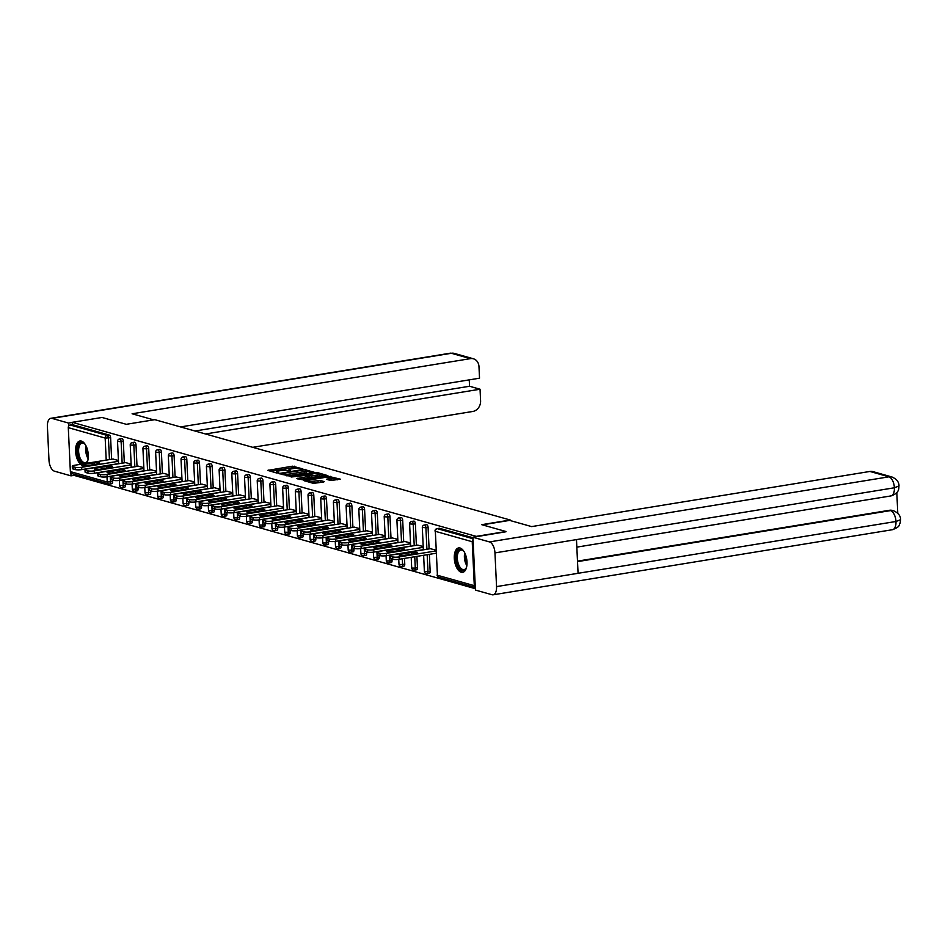 <?xml version="1.0" encoding="UTF-8"?>
<svg xmlns="http://www.w3.org/2000/svg" width="948" height="948" viewBox="0 0 948 948"><rect width="100%" height="100%" fill="white"/><g stroke="black" fill="none" stroke-linecap="round" stroke-linejoin="round"><path stroke-width="1.42" d="M302.768 468.893L292.529 466.179L267.763 470.386L276.472 472.934L278.499 472.732L277.243 472.317A4.977 0.972 -2.7 0 1 276.532 471.855A4.977 0.972 -2.7 0 1 278.949 470.895L280.952 470.575A4.977 0.972 -2.7 0 1 287.777 470.599L290.372 470.919L289.65 470.291A4.977 0.972 -2.7 0 1 288.939 469.829A4.977 0.972 -2.7 0 1 291.356 468.881L293.359 468.549A4.977 0.972 -2.7 0 1 300.184 468.573L302.768 468.893M460.076 548.015A12.371 6.138 -99.3 0 0 458.654 547.92A12.371 6.138 -99.3 0 0 454.4 559.723A12.371 6.138 -99.3 0 0 461.214 572.248A12.371 6.138 -99.3 0 0 462.636 572.343A12.371 6.138 -99.3 0 0 466.89 560.541A12.371 6.138 -99.3 0 0 460.076 548.015M86.683 463.311A12.371 6.138 -99.3 0 0 87.654 450.454A12.371 6.138 -99.3 0 0 81.374 441.081A12.371 6.138 -99.3 0 0 79.964 440.986A12.371 6.138 -99.3 0 0 75.579 451.023A12.371 6.138 -99.3 0 0 80.675 464.283M330.686 480.541L340.308 479.155L328.518 476.346L303.763 480.553L313.409 483.361L323.683 482.046L324.216 481.596L320.175 480.458L314.013 481.11A4.159 0.818 -2.7 0 1 309.842 481.311A4.159 0.818 -2.7 0 1 307.721 480.707A4.159 0.818 -2.7 0 1 309.735 479.901L325.543 477.33A4.159 0.818 -2.7 0 1 329.714 477.128A4.159 0.818 -2.7 0 1 331.836 477.733A4.159 0.818 -2.7 0 1 329.809 478.539L326.42 479.261L330.686 480.541M72.285 422.31L102.04 417.464L126.297 424.313L154.832 419.668L510.249 520.025L481.714 524.671L505.971 531.52L476.216 536.378L72.285 422.31L72.392 424.645L70.223 425L107.1 435.405L109.269 435.061L72.392 424.645M314.7 472.436L303.668 469.331L278.913 473.538L290.692 476.358L314.7 472.436M318.232 472.839L327.878 475.647L303.123 479.866L296.736 478.574L307.223 476.678L307.756 476.24L305.078 475.481L291.166 477.022L316.099 472.839L318.232 472.839L318.267 473.751M112.599 480.126L112.682 481.679A2.382 1.185 80.7 0 1 111.84 483.681L109.66 484.037A2.382 1.185 -99.3 0 1 109.387 484.025A2.382 2.014 -74.2 0 1 108.641 483.978L71.764 473.562A2.382 2.014 -74.2 0 1 70.365 471.606L68.292 427.655A2.382 2.014 -74.2 0 1 70.223 425M74.75 474.415L74.797 475.588L475.363 588.696M473.052 539.625A2.382 2.014 105.8 0 0 472.223 541.723L474.296 585.674A2.382 2.014 105.8 0 0 475.315 587.464M112.859 459.045L118.429 460.479M438.924 528.38A2.382 1.185 80.7 0 1 439.185 528.273A2.382 1.185 80.7 0 1 439.457 528.285L437.277 528.64L473.016 538.737M472.969 537.753L439.457 528.285M109.269 435.061A2.382 1.185 80.7 0 1 110.608 437.727L111.615 459.247M426.233 524.789A2.382 1.185 80.7 0 1 426.481 524.682A2.382 1.185 80.7 0 1 426.754 524.706A2.382 1.185 80.7 0 1 428.081 527.384L429.1 548.892M429.361 554.355L430.155 571.324A2.382 1.185 80.7 0 1 429.314 573.327A2.382 1.185 80.7 0 1 429.041 573.315M413.529 521.199A2.382 1.185 80.7 0 1 413.778 521.104A2.382 1.185 80.7 0 1 414.051 521.116A2.382 1.185 80.7 0 1 415.39 523.794L416.397 545.301M416.919 556.381L417.452 567.745A2.382 1.185 80.7 0 1 416.622 569.748A2.382 1.185 80.7 0 1 416.35 569.724M400.826 517.62A2.382 1.185 80.7 0 1 401.087 517.513A2.382 1.185 80.7 0 1 401.36 517.537A2.382 1.185 80.7 0 1 402.687 520.203L403.706 541.723M404.488 558.408L404.76 564.155A2.382 1.185 80.7 0 1 403.919 566.157A2.382 1.185 80.7 0 1 403.647 566.146M388.135 514.029A2.382 1.185 80.7 0 1 388.384 513.934A2.382 1.185 80.7 0 1 388.656 513.946A2.382 1.185 80.7 0 1 389.984 516.624L391.003 538.132M391.986 559.012L392.057 560.576A2.382 1.185 80.7 0 1 391.216 562.579A2.382 1.185 80.7 0 1 390.943 562.555M375.432 510.451A2.382 1.185 80.7 0 1 375.681 510.344A2.382 1.185 80.7 0 1 375.953 510.356A2.382 1.185 80.7 0 1 377.292 513.034L378.299 534.542M379.283 555.433L379.354 556.986A2.382 1.185 80.7 0 1 378.525 558.988A2.382 1.185 80.7 0 1 378.252 558.976M362.729 506.86A2.382 1.185 80.7 0 1 362.989 506.753A2.382 1.185 80.7 0 1 363.262 506.777A2.382 1.185 80.7 0 1 364.589 509.443L365.608 530.963M366.592 551.843L366.663 553.395A2.382 1.185 80.7 0 1 365.821 555.398A2.382 1.185 80.7 0 1 365.549 555.386M350.037 503.269A2.382 1.185 80.7 0 1 350.286 503.175A2.382 1.185 80.7 0 1 350.559 503.187A2.382 1.185 80.7 0 1 351.886 505.865L352.905 527.372M353.888 548.264L353.959 549.816A2.382 1.185 80.7 0 1 353.118 551.819A2.382 1.185 80.7 0 1 352.846 551.795M337.334 499.691A2.382 1.185 80.7 0 1 337.583 499.584A2.382 1.185 80.7 0 1 337.855 499.608A2.382 1.185 80.7 0 1 339.194 502.274L340.202 523.794M341.185 544.673L341.268 546.226A2.382 1.185 80.7 0 1 340.427 548.228A2.382 1.185 80.7 0 1 340.154 548.217M324.631 496.1A2.382 1.185 80.7 0 1 324.891 495.994A2.382 1.185 80.7 0 1 325.164 496.017A2.382 1.185 80.7 0 1 326.491 498.695L327.51 520.203M328.494 541.083L328.565 542.647A2.382 1.185 80.7 0 1 327.724 544.65A2.382 1.185 80.7 0 1 327.451 544.626M311.939 492.522A2.382 1.185 80.7 0 1 312.188 492.415A2.382 1.185 80.7 0 1 312.461 492.427A2.382 1.185 80.7 0 1 313.788 495.105L314.807 516.613M315.791 537.504L315.862 539.057A2.382 1.185 80.7 0 1 315.02 541.059A2.382 1.185 80.7 0 1 314.748 541.035M299.236 488.931A2.382 1.185 80.7 0 1 299.485 488.824A2.382 1.185 80.7 0 1 299.758 488.848A2.382 1.185 80.7 0 1 301.097 491.514L302.104 513.034M303.087 533.914L303.17 535.466A2.382 1.185 80.7 0 1 302.329 537.469A2.382 1.185 80.7 0 1 302.057 537.457M286.533 485.34A2.382 1.185 80.7 0 1 286.794 485.246A2.382 1.185 80.7 0 1 287.066 485.258A2.382 1.185 80.7 0 1 288.393 487.936L289.413 509.443M290.396 530.335L290.467 531.887A2.382 1.185 80.7 0 1 289.626 533.89A2.382 1.185 80.7 0 1 289.353 533.866M273.842 481.762A2.382 1.185 80.7 0 1 274.091 481.655A2.382 1.185 80.7 0 1 274.363 481.679A2.382 1.185 80.7 0 1 275.69 484.345L276.709 505.865M277.693 526.744L277.764 528.297A2.382 1.185 80.7 0 1 276.923 530.299A2.382 1.185 80.7 0 1 276.65 530.288M261.138 478.171A2.382 1.185 80.7 0 1 261.387 478.065A2.382 1.185 80.7 0 1 261.66 478.088A2.382 1.185 80.7 0 1 262.999 480.766L264.006 502.274M264.99 523.154L265.073 524.718A2.382 1.185 80.7 0 1 264.231 526.721A2.382 1.185 80.7 0 1 263.959 526.697M248.435 474.593A2.382 1.185 80.7 0 1 248.696 474.486A2.382 1.185 80.7 0 1 248.969 474.498A2.382 1.185 80.7 0 1 250.296 477.176L251.315 498.684M252.298 519.575L252.369 521.127A2.382 1.185 80.7 0 1 251.528 523.13A2.382 1.185 80.7 0 1 251.256 523.106M235.744 471.002A2.382 1.185 80.7 0 1 235.993 470.895A2.382 1.185 80.7 0 1 236.265 470.919A2.382 1.185 80.7 0 1 237.593 473.585L238.612 495.105M239.595 515.985L239.666 517.537A2.382 1.185 80.7 0 1 238.825 519.54A2.382 1.185 80.7 0 1 238.552 519.528M223.041 467.411A2.382 1.185 80.7 0 1 223.29 467.317A2.382 1.185 80.7 0 1 223.562 467.328A2.382 1.185 80.7 0 1 224.901 470.007L225.908 491.514M226.892 512.406L226.975 513.958A2.382 1.185 80.7 0 1 226.134 515.961A2.382 1.185 80.7 0 1 225.861 515.937M210.338 463.833A2.382 1.185 80.7 0 1 210.598 463.726A2.382 1.185 80.7 0 1 210.871 463.738A2.382 1.185 80.7 0 1 212.198 466.416L213.217 487.936M214.201 508.815L214.272 510.368A2.382 1.185 80.7 0 1 213.43 512.37A2.382 1.185 80.7 0 1 213.158 512.358M197.646 460.242A2.382 1.185 80.7 0 1 197.895 460.136A2.382 1.185 80.7 0 1 198.168 460.159A2.382 1.185 80.7 0 1 199.495 462.837L200.514 484.345M201.497 505.225L201.569 506.777A2.382 1.185 80.7 0 1 200.739 508.78A2.382 1.185 80.7 0 1 200.455 508.768M184.943 456.652A2.382 1.185 80.7 0 1 185.192 456.557A2.382 1.185 80.7 0 1 185.464 456.569A2.382 1.185 80.7 0 1 186.803 459.247L187.811 480.755M188.794 501.646L188.877 503.198A2.382 1.185 80.7 0 1 188.036 505.201A2.382 1.185 80.7 0 1 187.763 505.177M172.24 453.073A2.382 1.185 80.7 0 1 172.5 452.966A2.382 1.185 80.7 0 1 172.773 452.99A2.382 1.185 80.7 0 1 174.1 455.656L175.119 477.176M176.103 498.056L176.174 499.608A2.382 1.185 80.7 0 1 175.333 501.611A2.382 1.185 80.7 0 1 175.06 501.599M159.548 449.482A2.382 1.185 80.7 0 1 159.797 449.388A2.382 1.185 80.7 0 1 160.07 449.399A2.382 1.185 80.7 0 1 161.397 452.078L162.416 473.585M163.4 494.465L163.471 496.029A2.382 1.185 80.7 0 1 162.641 498.032A2.382 1.185 80.7 0 1 162.369 498.008M146.845 445.904A2.382 1.185 80.7 0 1 147.094 445.797A2.382 1.185 80.7 0 1 147.367 445.809A2.382 1.185 80.7 0 1 148.706 448.487L149.713 469.995M150.696 490.886L150.779 492.439A2.382 1.185 80.7 0 1 149.938 494.441A2.382 1.185 80.7 0 1 149.666 494.429M134.142 442.313A2.382 1.185 80.7 0 1 134.403 442.206A2.382 1.185 80.7 0 1 134.675 442.23A2.382 1.185 80.7 0 1 136.002 444.896L137.022 466.416M138.005 487.296L138.076 488.848A2.382 1.185 80.7 0 1 137.235 490.851A2.382 1.185 80.7 0 1 136.962 490.839M121.451 438.723A2.382 1.185 80.7 0 1 121.7 438.628A2.382 1.185 80.7 0 1 121.972 438.64A2.382 1.185 80.7 0 1 123.299 441.318L124.318 462.825M125.302 483.717L125.373 485.269A2.382 1.185 80.7 0 1 124.543 487.272A2.382 1.185 80.7 0 1 124.271 487.248M125.551 462.624L131.132 464.058M138.254 466.215L143.835 467.648M150.957 469.793L156.527 471.227M163.649 473.384L169.23 474.818M176.352 476.974L181.921 478.408M189.055 480.553L194.624 481.987M201.746 484.144L207.328 485.577M214.449 487.734L220.019 489.156M227.153 491.313L232.722 492.747M239.844 494.903L245.425 496.337M252.547 498.482L258.117 499.916M265.25 502.073L270.82 503.507M277.942 505.663L283.523 507.085M290.645 509.242L296.214 510.676M303.348 512.832L308.918 514.266M316.039 516.411L321.621 517.845M328.743 520.002L334.312 521.436M341.434 523.592L347.015 525.026M354.137 527.171L359.719 528.605M366.84 530.761L372.41 532.195M379.532 534.34L385.113 535.774M392.235 537.931L397.816 539.365M404.938 541.521L410.508 542.955M417.63 545.1L423.211 546.534M430.333 548.691L435.914 550.124M296.629 468.276L292.6 467.731L270.701 471.298M312.591 472.779L306.702 471.12M304.818 469.888L282.255 473.313L283.037 473.953A4.977 0.972 -2.7 0 0 289.863 473.976L304.261 471.63A4.977 0.972 -2.7 0 0 306.678 470.67A4.977 0.972 -2.7 0 0 305.979 470.208L304.818 469.888M286.663 475.813A4.977 0.972 -2.7 0 0 289.934 475.529L289.863 473.976M306.678 470.67L306.749 472.223A4.977 0.972 -2.7 0 1 304.332 473.182L289.934 475.529M319.369 474.699L325.01 476.287M299.663 479.475L307.294 478.23L308.053 477.934L307.981 476.382M317.319 475.031A4.159 0.818 -2.7 0 0 319.346 474.237A4.159 0.818 -2.7 0 0 317.213 473.633A4.159 0.818 -2.7 0 0 313.053 473.834L306.951 475.185L311.75 475.943L317.319 475.031L317.39 476.595A4.159 0.818 -2.7 0 0 319.417 475.789L319.346 474.237M317.39 476.595L311.833 477.496L308.005 477.01M331.836 477.733L331.907 479.285A4.159 0.818 -2.7 0 1 329.892 480.091L329.359 480.174M311.726 482.888A4.159 0.818 -2.7 0 0 314.084 482.662L314.013 481.11M321.573 482.39L314.084 482.662M307.745 481.3L306.702 481.466M337.441 479.795L331.859 478.219M73.067 468.964L75.259 469.58L75.153 467.257L72.96 466.629L73.067 468.964A4.752 0.936 177.3 0 1 72.392 468.525L72.285 466.191A4.752 0.936 -2.7 0 0 72.96 466.629M75.153 467.257A4.752 0.936 -2.7 0 0 81.67 467.281L81.777 469.604L118.583 463.608M81.777 469.604A4.752 0.936 177.3 0 1 75.259 469.58M72.285 466.191A4.752 0.936 -2.7 0 1 74.584 465.278L113.179 458.986M81.67 467.281L118.464 461.285M94.077 462.825A3.721 0.735 177.3 0 1 97.822 462.648A3.721 0.735 177.3 0 1 99.718 463.193A3.721 0.735 177.3 0 1 97.905 463.904L87.311 465.634A3.721 0.735 177.3 0 1 83.578 465.812A3.721 0.735 177.3 0 1 81.682 465.267A3.721 0.735 177.3 0 1 83.483 464.556L94.077 462.825L94.16 464.52M85.77 472.542L87.963 473.171L87.856 470.836L85.652 470.22L85.77 472.542A4.752 0.936 177.3 0 1 85.095 472.104L84.976 469.781A4.752 0.936 -2.7 0 0 85.652 470.22M87.856 470.836A4.752 0.936 -2.7 0 0 94.373 470.86L94.48 473.194L131.274 467.198M94.48 473.194A4.752 0.936 177.3 0 1 87.963 473.171M84.976 469.781A4.752 0.936 -2.7 0 1 87.287 468.869L125.871 462.577M94.373 470.86L131.168 464.864M106.78 466.416A3.721 0.735 177.3 0 1 110.513 466.226A3.721 0.735 177.3 0 1 112.421 466.772A3.721 0.735 177.3 0 1 110.608 467.494L100.014 469.224A3.721 0.735 177.3 0 1 96.281 469.402A3.721 0.735 177.3 0 1 94.373 468.857A3.721 0.735 177.3 0 1 96.186 468.134L106.78 466.416L106.863 468.099M98.462 476.133L100.666 476.749L100.547 474.427L98.355 473.799L98.462 476.133A4.752 0.936 177.3 0 1 97.786 475.695L97.68 473.36A4.752 0.936 -2.7 0 0 98.355 473.799M100.547 474.427A4.752 0.936 -2.7 0 0 107.065 474.45L107.183 476.785L143.978 470.777M107.183 476.785A4.752 0.936 177.3 0 1 100.666 476.749M97.68 473.36A4.752 0.936 -2.7 0 1 99.99 472.448L138.574 466.155M107.065 474.45L143.871 468.454M119.484 469.995A3.721 0.735 177.3 0 1 123.216 469.817A3.721 0.735 177.3 0 1 125.112 470.362A3.721 0.735 177.3 0 1 123.311 471.073L112.705 472.803A3.721 0.735 177.3 0 1 108.973 472.981A3.721 0.735 177.3 0 1 107.077 472.436A3.721 0.735 177.3 0 1 108.89 471.725L119.484 469.995L119.567 471.689M111.165 479.724L113.357 480.34L113.25 478.005L111.058 477.389L111.165 479.724A4.752 0.936 177.3 0 1 110.489 479.285L110.383 476.951A4.752 0.936 -2.7 0 0 111.058 477.389M113.25 478.005A4.752 0.936 -2.7 0 0 119.768 478.041L119.875 480.363L156.681 474.367M119.875 480.363A4.752 0.936 177.3 0 1 113.357 480.34M110.383 476.951A4.752 0.936 -2.7 0 1 112.682 476.038L151.265 469.746M119.768 478.041L156.562 472.033M132.175 473.585A3.721 0.735 177.3 0 1 135.908 473.408A3.721 0.735 177.3 0 1 137.816 473.953A3.721 0.735 177.3 0 1 136.002 474.664L125.409 476.394A3.721 0.735 177.3 0 1 121.676 476.571A3.721 0.735 177.3 0 1 119.78 476.026A3.721 0.735 177.3 0 1 121.581 475.315L132.175 473.585L132.258 475.28M123.868 483.302L126.06 483.93L125.954 481.596L123.75 480.98L123.868 483.302A4.752 0.936 177.3 0 1 123.193 482.864L123.074 480.541A4.752 0.936 -2.7 0 0 123.75 480.98M125.954 481.596A4.752 0.936 -2.7 0 0 132.471 481.62L132.578 483.954L169.372 477.958M132.578 483.954A4.752 0.936 177.3 0 1 126.06 483.93M123.074 480.541A4.752 0.936 -2.7 0 1 125.385 479.617L163.968 473.336M132.471 481.62L169.265 475.623M144.878 477.176A3.721 0.735 177.3 0 1 148.611 476.986A3.721 0.735 177.3 0 1 150.519 477.531A3.721 0.735 177.3 0 1 148.706 478.254L138.112 479.972A3.721 0.735 177.3 0 1 134.379 480.162A3.721 0.735 177.3 0 1 132.471 479.617A3.721 0.735 177.3 0 1 134.284 478.894L144.878 477.176L144.961 478.859M136.559 486.893L138.763 487.509L138.645 485.186L136.453 484.558L136.559 486.893A4.752 0.936 177.3 0 1 135.884 486.454L135.777 484.12A4.752 0.936 -2.7 0 0 136.453 484.558M138.645 485.186A4.752 0.936 -2.7 0 0 145.162 485.21L145.281 487.533L182.075 481.537M145.281 487.533A4.752 0.936 177.3 0 1 138.763 487.509M135.777 484.12A4.752 0.936 -2.7 0 1 138.088 483.207L176.672 476.915M145.162 485.21L181.969 479.214M157.581 480.755A3.721 0.735 177.3 0 1 161.314 480.577A3.721 0.735 177.3 0 1 163.21 481.122A3.721 0.735 177.3 0 1 161.409 481.833L150.803 483.563A3.721 0.735 177.3 0 1 147.07 483.741A3.721 0.735 177.3 0 1 145.174 483.196A3.721 0.735 177.3 0 1 146.987 482.485L157.581 480.755L157.664 482.449M87.951 459.91A10.701 5.309 80.7 0 1 87.441 461.202A10.701 5.309 80.7 0 1 86.209 462.873A10.701 5.309 80.7 0 1 78.53 456.912A10.701 5.309 80.7 0 1 79.857 443.166A10.701 5.309 80.7 0 1 84.621 443.865A10.701 5.309 80.7 0 1 85.51 444.92M84.905 444.162A9.907 4.918 -99.3 0 0 82.121 443.131A9.907 4.918 -99.3 0 0 80.77 443.783A9.907 4.918 -99.3 0 0 79.146 455.135A9.907 4.918 -99.3 0 0 85.308 462.695A9.907 4.918 -99.3 0 0 86.659 462.031A9.907 4.918 -99.3 0 0 87.619 460.823M80.734 440.962A12.288 6.103 -99.3 0 0 79.395 441.709A12.288 6.103 -99.3 0 0 76.847 452.717A12.288 6.103 -99.3 0 0 81.836 464.093M466.653 566.845A10.701 5.309 80.7 0 1 466.143 568.136A10.701 5.309 80.7 0 1 464.911 569.807A10.701 5.309 80.7 0 1 457.22 563.847A10.701 5.309 80.7 0 1 458.559 550.101A10.701 5.309 80.7 0 1 463.311 550.8A10.701 5.309 80.7 0 1 464.2 551.855M463.596 551.096A9.907 4.918 -99.3 0 0 460.823 550.065A9.907 4.918 -99.3 0 0 459.472 550.717A9.907 4.918 -99.3 0 0 457.848 562.069A9.907 4.918 -99.3 0 0 464.01 569.63A9.907 4.918 -99.3 0 0 465.35 568.966A9.907 4.918 -99.3 0 0 466.309 567.757M459.436 547.897A12.288 6.103 -99.3 0 0 458.085 548.643A12.288 6.103 -99.3 0 0 456 562.389A12.288 6.103 -99.3 0 0 463.382 572.118M153.635 419.857L132.104 413.778L470.386 358.64L451.378 353.272L51.95 418.376L68.517 423.057L72.297 422.441M252.761 447.314L472.886 411.444A9.516 8.046 105.8 0 0 480.589 400.791L480.044 389.225L205.503 433.971M51.95 418.376A9.753 4.835 -99.3 0 0 50.837 418.305A9.753 4.835 -99.3 0 0 47.4 426.517L48.988 460.218A9.753 4.835 -99.3 0 0 54.451 471.18L71.017 475.86L70.875 472.981M68.671 426.138L68.517 423.057M180.558 426.932L479.522 378.193L478.977 366.627A9.516 8.046 105.8 0 0 473.419 358.794A9.516 8.046 105.8 0 0 470.386 358.64M195.004 431.008L469.544 386.251L469.248 379.875M469.544 386.251L480.044 389.225M71.017 475.86L74.785 475.244M482.319 524.848L509.657 520.393L531.638 526.602L869.92 471.452A9.516 8.046 -74.2 0 1 872.954 471.618L891.961 476.986A9.516 8.046 -74.2 0 0 888.94 476.82L869.92 471.452M496.551 586.599L578.067 573.303L576.479 539.602L494.963 552.897L496.551 586.599A9.753 4.835 -99.3 0 1 493.114 594.811A9.753 4.835 -99.3 0 1 492 594.728L475.434 590.059L472.945 537.255L505.983 531.757M494.963 552.897A9.753 4.835 -99.3 0 0 489.512 541.924L472.945 537.255M897.78 513.259L896.808 492.545M577.498 561.133L889.425 510.285A9.516 8.046 -74.2 0 1 892.447 510.451L889.425 510.285M576.479 539.602L894.391 487.782L899.012 485.957C898.396 487.213 900.612 492.687 890.954 495.923A9.753 4.835 -99.3 0 0 894.391 487.782A9.753 4.835 -99.3 0 0 888.94 476.82L489.512 541.924M577.522 561.619L890.528 510.605A9.753 4.835 -99.3 0 1 895.979 521.483L900.6 519.694L900.079 523.32C898.42 525.204 901.157 526.247 892.542 529.695A9.753 4.835 -99.3 0 0 895.979 521.483L578.067 573.303M149.263 490.483L151.455 491.1L151.348 488.765L149.156 488.149L149.263 490.483A4.752 0.936 177.3 0 1 148.587 490.033L148.481 487.71A4.752 0.936 -2.7 0 0 149.156 488.149M151.348 488.765A4.752 0.936 -2.7 0 0 157.866 488.789L157.972 491.123L194.778 485.127M157.972 491.123A4.752 0.936 177.3 0 1 151.455 491.1M148.481 487.71A4.752 0.936 -2.7 0 1 150.779 486.798L189.363 480.506M157.866 488.789L194.66 482.793M170.273 484.345A3.721 0.735 177.3 0 1 174.005 484.167A3.721 0.735 177.3 0 1 175.913 484.701A3.721 0.735 177.3 0 1 174.1 485.423L163.506 487.154A3.721 0.735 177.3 0 1 159.774 487.331A3.721 0.735 177.3 0 1 157.878 486.786A3.721 0.735 177.3 0 1 159.679 486.063L170.273 484.345L170.356 486.028M161.954 494.062L164.158 494.69L164.051 492.356L161.847 491.739L161.954 494.062A4.752 0.936 177.3 0 1 161.29 493.624L161.172 491.289A4.752 0.936 -2.7 0 0 161.847 491.739M164.051 492.356A4.752 0.936 -2.7 0 0 170.569 492.379L170.676 494.714L207.47 488.706M170.676 494.714A4.752 0.936 177.3 0 1 164.158 494.69M161.172 491.289A4.752 0.936 -2.7 0 1 163.483 490.377L202.066 484.096M170.569 492.379L207.363 486.383M182.976 487.924A3.721 0.735 177.3 0 1 186.709 487.746A3.721 0.735 177.3 0 1 188.616 488.291A3.721 0.735 177.3 0 1 186.803 489.014L176.209 490.732A3.721 0.735 177.3 0 1 172.477 490.91A3.721 0.735 177.3 0 1 170.569 490.365A3.721 0.735 177.3 0 1 172.382 489.654L182.976 487.924L183.059 489.618M174.657 497.653L176.861 498.269L176.743 495.946L174.551 495.318L174.657 497.653A4.752 0.936 177.3 0 1 173.982 497.214L173.875 494.88A4.752 0.936 -2.7 0 0 174.551 495.318M176.743 495.946A4.752 0.936 -2.7 0 0 183.26 495.97L183.379 498.293L220.173 492.296M183.379 498.293A4.752 0.936 177.3 0 1 176.861 498.269M173.875 494.88A4.752 0.936 -2.7 0 1 176.186 493.967L214.769 487.675M183.26 495.97L220.066 489.962M195.679 491.514A3.721 0.735 177.3 0 1 199.412 491.337A3.721 0.735 177.3 0 1 201.308 491.882A3.721 0.735 177.3 0 1 199.507 492.593L188.901 494.323A3.721 0.735 177.3 0 1 185.168 494.501A3.721 0.735 177.3 0 1 183.272 493.955A3.721 0.735 177.3 0 1 185.085 493.244L195.679 491.514L195.762 493.209M187.36 501.231L189.553 501.859L189.446 499.525L187.254 498.909L187.36 501.231A4.752 0.936 177.3 0 1 186.685 500.793L186.578 498.47A4.752 0.936 -2.7 0 0 187.254 498.909M189.446 499.525A4.752 0.936 -2.7 0 0 195.963 499.549L196.07 501.883L232.876 495.887M196.07 501.883A4.752 0.936 177.3 0 1 189.553 501.859M186.578 498.47A4.752 0.936 -2.7 0 1 188.877 497.558L227.461 491.265M195.963 499.549L232.758 493.553M208.37 495.105A3.721 0.735 177.3 0 1 212.103 494.915A3.721 0.735 177.3 0 1 214.011 495.46A3.721 0.735 177.3 0 1 212.198 496.183L201.604 497.901A3.721 0.735 177.3 0 1 197.871 498.091A3.721 0.735 177.3 0 1 195.975 497.546A3.721 0.735 177.3 0 1 197.777 496.823L208.37 495.105L208.453 496.788M200.052 504.822L202.256 505.438L202.149 503.115L199.945 502.487L200.052 504.822A4.752 0.936 177.3 0 1 199.376 504.383L199.27 502.049A4.752 0.936 -2.7 0 0 199.945 502.487M202.149 503.115A4.752 0.936 -2.7 0 0 208.667 503.139L208.773 505.462L245.568 499.466M208.773 505.462A4.752 0.936 177.3 0 1 202.256 505.438M199.27 502.049A4.752 0.936 -2.7 0 1 201.58 501.137L240.164 494.844M208.667 503.139L245.461 497.143M221.074 498.684A3.721 0.735 177.3 0 1 224.806 498.506A3.721 0.735 177.3 0 1 226.714 499.051A3.721 0.735 177.3 0 1 224.901 499.762L214.307 501.492A3.721 0.735 177.3 0 1 210.575 501.67A3.721 0.735 177.3 0 1 208.667 501.125A3.721 0.735 177.3 0 1 210.48 500.414L221.074 498.684L221.157 500.378M212.755 508.412L214.959 509.029L214.841 506.694L212.648 506.078L212.755 508.412A4.752 0.936 177.3 0 1 212.079 507.962L211.973 505.639A4.752 0.936 -2.7 0 0 212.648 506.078M214.841 506.694A4.752 0.936 -2.7 0 0 221.358 506.718L221.477 509.052L258.271 503.056M221.477 509.052A4.752 0.936 177.3 0 1 214.959 509.029M211.973 505.639A4.752 0.936 -2.7 0 1 214.284 504.727L252.867 498.435M221.358 506.718L258.164 500.722M233.777 502.274A3.721 0.735 177.3 0 1 237.51 502.096A3.721 0.735 177.3 0 1 239.406 502.641A3.721 0.735 177.3 0 1 237.604 503.352L226.999 505.083A3.721 0.735 177.3 0 1 223.266 505.26A3.721 0.735 177.3 0 1 221.37 504.715A3.721 0.735 177.3 0 1 223.171 504.004L233.777 502.274L233.848 503.957M225.458 511.991L227.65 512.619L227.544 510.285L225.351 509.669L225.458 511.991A4.752 0.936 177.3 0 1 224.783 511.553L224.676 509.218A4.752 0.936 -2.7 0 0 225.351 509.669M227.544 510.285A4.752 0.936 -2.7 0 0 234.061 510.308L234.168 512.643L270.974 506.647M234.168 512.643A4.752 0.936 177.3 0 1 227.65 512.619M224.676 509.218A4.752 0.936 -2.7 0 1 226.975 508.306L265.558 502.025M234.061 510.308L270.855 504.312M246.468 505.853A3.721 0.735 177.3 0 1 250.201 505.675A3.721 0.735 177.3 0 1 252.109 506.22A3.721 0.735 177.3 0 1 250.296 506.943L239.702 508.661A3.721 0.735 177.3 0 1 235.969 508.851A3.721 0.735 177.3 0 1 234.073 508.306A3.721 0.735 177.3 0 1 235.874 507.583L246.468 505.853L246.551 507.547M238.149 515.582L240.354 516.198L240.247 513.875L238.043 513.247L238.149 515.582A4.752 0.936 177.3 0 1 237.474 515.143L237.367 512.809A4.752 0.936 -2.7 0 0 238.043 513.247M240.247 513.875A4.752 0.936 -2.7 0 0 246.764 513.899L246.871 516.222L283.665 510.225M246.871 516.222A4.752 0.936 177.3 0 1 240.354 516.198M237.367 512.809A4.752 0.936 -2.7 0 1 239.678 511.896L278.262 505.604M246.764 513.899L283.559 507.903M259.171 509.443A3.721 0.735 177.3 0 1 262.904 509.266A3.721 0.735 177.3 0 1 264.812 509.811A3.721 0.735 177.3 0 1 262.999 510.522L252.405 512.252A3.721 0.735 177.3 0 1 248.672 512.43A3.721 0.735 177.3 0 1 246.764 511.884A3.721 0.735 177.3 0 1 248.577 511.173L259.171 509.443L259.254 511.138M250.853 519.16L253.057 519.788L252.938 517.454L250.746 516.838L250.853 519.16A4.752 0.936 177.3 0 1 250.177 518.722L250.071 516.399A4.752 0.936 -2.7 0 0 250.746 516.838M252.938 517.454A4.752 0.936 -2.7 0 0 259.456 517.478L259.574 519.812L296.368 513.816M259.574 519.812A4.752 0.936 177.3 0 1 253.057 519.788M250.071 516.399A4.752 0.936 -2.7 0 1 252.381 515.487L290.965 509.195M259.456 517.478L296.262 511.482M271.875 513.034A3.721 0.735 177.3 0 1 275.607 512.844A3.721 0.735 177.3 0 1 277.503 513.389A3.721 0.735 177.3 0 1 275.702 514.112L265.096 515.842A3.721 0.735 177.3 0 1 261.364 516.02A3.721 0.735 177.3 0 1 259.468 515.475A3.721 0.735 177.3 0 1 261.269 514.752L271.875 513.034L271.946 514.717M263.556 522.751L265.748 523.367L265.641 521.044L263.449 520.416L263.556 522.751A4.752 0.936 177.3 0 1 262.88 522.312L262.774 519.978A4.752 0.936 -2.7 0 0 263.449 520.416M265.641 521.044A4.752 0.936 -2.7 0 0 272.159 521.068L272.266 523.403L309.072 517.395M272.266 523.403A4.752 0.936 177.3 0 1 265.748 523.367M262.774 519.978A4.752 0.936 -2.7 0 1 265.073 519.066L303.656 512.773M272.159 521.068L308.953 515.072M284.566 516.613A3.721 0.735 177.3 0 1 288.299 516.435A3.721 0.735 177.3 0 1 290.207 516.98A3.721 0.735 177.3 0 1 288.393 517.691L277.8 519.421A3.721 0.735 177.3 0 1 274.067 519.599A3.721 0.735 177.3 0 1 272.159 519.054A3.721 0.735 177.3 0 1 273.972 518.343L284.566 516.613L284.649 518.307M276.247 526.341L278.451 526.958L278.345 524.623L276.141 524.007L276.247 526.341A4.752 0.936 177.3 0 1 275.572 525.891L275.465 523.569A4.752 0.936 -2.7 0 0 276.141 524.007M278.345 524.623A4.752 0.936 -2.7 0 0 284.862 524.659L284.969 526.981L321.763 520.985M284.969 526.981A4.752 0.936 177.3 0 1 278.451 526.958M275.465 523.569A4.752 0.936 -2.7 0 1 277.776 522.656L316.359 516.364M284.862 524.659L321.656 518.651M297.269 520.203A3.721 0.735 177.3 0 1 301.002 520.025A3.721 0.735 177.3 0 1 302.91 520.571A3.721 0.735 177.3 0 1 301.097 521.282L290.503 523.012A3.721 0.735 177.3 0 1 286.77 523.189A3.721 0.735 177.3 0 1 284.862 522.644A3.721 0.735 177.3 0 1 286.675 521.933L297.269 520.203L297.352 521.898M288.95 529.92L291.154 530.548L291.036 528.214L288.844 527.598L288.95 529.92A4.752 0.936 177.3 0 1 288.275 529.482L288.168 527.147A4.752 0.936 -2.7 0 0 288.844 527.598M291.036 528.214A4.752 0.936 -2.7 0 0 297.553 528.237L297.672 530.572L334.466 524.576M297.672 530.572A4.752 0.936 177.3 0 1 291.154 530.548M288.168 527.147A4.752 0.936 -2.7 0 1 290.479 526.235L329.063 519.954M297.553 528.237L334.36 522.241M309.972 523.782A3.721 0.735 177.3 0 1 313.705 523.604A3.721 0.735 177.3 0 1 315.601 524.149A3.721 0.735 177.3 0 1 313.8 524.872L303.194 526.59A3.721 0.735 177.3 0 1 299.461 526.78A3.721 0.735 177.3 0 1 297.565 526.235A3.721 0.735 177.3 0 1 299.367 525.512L309.972 523.782L310.043 525.476M301.654 533.511L303.846 534.127L303.739 531.804L301.535 531.176L301.654 533.511A4.752 0.936 177.3 0 1 300.978 533.072L300.86 530.738A4.752 0.936 -2.7 0 0 301.535 531.176M303.739 531.804A4.752 0.936 -2.7 0 0 310.257 531.828L310.363 534.151L347.169 528.154M310.363 534.151A4.752 0.936 177.3 0 1 303.846 534.127M300.86 530.738A4.752 0.936 -2.7 0 1 303.17 529.825L341.754 523.533M310.257 531.828L347.051 525.832M322.664 527.372A3.721 0.735 177.3 0 1 326.396 527.195A3.721 0.735 177.3 0 1 328.304 527.74A3.721 0.735 177.3 0 1 326.491 528.451L315.897 530.181A3.721 0.735 177.3 0 1 312.165 530.359A3.721 0.735 177.3 0 1 310.257 529.814A3.721 0.735 177.3 0 1 312.07 529.103L322.664 527.372L322.747 529.067M314.345 537.089L316.549 537.717L316.442 535.383L314.238 534.767L314.345 537.089A4.752 0.936 177.3 0 1 313.67 536.651L313.563 534.328A4.752 0.936 -2.7 0 0 314.238 534.767M316.442 535.383A4.752 0.936 -2.7 0 0 322.96 535.407L323.067 537.741L359.861 531.745M323.067 537.741A4.752 0.936 177.3 0 1 316.549 537.717M313.563 534.328A4.752 0.936 -2.7 0 1 315.874 533.416L354.457 527.124M322.96 535.407L359.754 529.411M335.367 530.963A3.721 0.735 177.3 0 1 339.1 530.773A3.721 0.735 177.3 0 1 341.007 531.318A3.721 0.735 177.3 0 1 339.194 532.041L328.601 533.771A3.721 0.735 177.3 0 1 324.868 533.949A3.721 0.735 177.3 0 1 322.96 533.404A3.721 0.735 177.3 0 1 324.773 532.681L335.367 530.963L335.45 532.646M327.048 540.68L329.252 541.296L329.134 538.974L326.941 538.346L327.048 540.68A4.752 0.936 177.3 0 1 326.373 540.241L326.266 537.907A4.752 0.936 -2.7 0 0 326.941 538.346M329.134 538.974A4.752 0.936 -2.7 0 0 335.651 538.997L335.77 541.332L372.564 535.324M335.77 541.332A4.752 0.936 177.3 0 1 329.252 541.296M326.266 537.907A4.752 0.936 -2.7 0 1 328.577 536.995L367.16 530.702M335.651 538.997L372.457 533.001M348.07 534.542A3.721 0.735 177.3 0 1 351.803 534.364A3.721 0.735 177.3 0 1 353.699 534.909A3.721 0.735 177.3 0 1 351.898 535.62L341.292 537.35A3.721 0.735 177.3 0 1 337.559 537.528A3.721 0.735 177.3 0 1 335.663 536.983A3.721 0.735 177.3 0 1 337.464 536.272L348.07 534.542L348.141 536.236M339.751 544.271L341.944 544.887L341.837 542.552L339.633 541.936L339.751 544.271A4.752 0.936 177.3 0 1 339.076 543.832L338.957 541.498A4.752 0.936 -2.7 0 0 339.633 541.936M341.837 542.552A4.752 0.936 -2.7 0 0 348.354 542.588L348.461 544.91L385.267 538.914M348.461 544.91A4.752 0.936 177.3 0 1 341.944 544.887M338.957 541.498A4.752 0.936 -2.7 0 1 341.268 540.585L379.852 534.293M348.354 542.588L385.149 536.58M360.761 538.132A3.721 0.735 177.3 0 1 364.494 537.954A3.721 0.735 177.3 0 1 366.402 538.5A3.721 0.735 177.3 0 1 364.589 539.211L353.995 540.941A3.721 0.735 177.3 0 1 350.262 541.118A3.721 0.735 177.3 0 1 348.354 540.573A3.721 0.735 177.3 0 1 350.168 539.862L360.761 538.132L360.844 539.827M352.443 547.849L354.647 548.477L354.54 546.143L352.336 545.527L352.443 547.849A4.752 0.936 177.3 0 1 351.767 547.411L351.661 545.088A4.752 0.936 -2.7 0 0 352.336 545.527M354.54 546.143A4.752 0.936 -2.7 0 0 361.058 546.167L361.164 548.501L397.959 542.505M361.164 548.501A4.752 0.936 177.3 0 1 354.647 548.477M351.661 545.088A4.752 0.936 -2.7 0 1 353.971 544.164L392.555 537.883M361.058 546.167L397.852 540.17M373.465 541.711A3.721 0.735 177.3 0 1 377.197 541.533A3.721 0.735 177.3 0 1 379.105 542.078A3.721 0.735 177.3 0 1 377.292 542.801L366.698 544.519A3.721 0.735 177.3 0 1 362.966 544.709A3.721 0.735 177.3 0 1 361.058 544.164A3.721 0.735 177.3 0 1 362.871 543.441L373.465 541.711L373.548 543.405M365.146 551.44L367.35 552.056L367.231 549.733L365.039 549.105L365.146 551.44A4.752 0.936 177.3 0 1 364.47 551.001L364.364 548.667A4.752 0.936 -2.7 0 0 365.039 549.105M367.231 549.733A4.752 0.936 -2.7 0 0 373.749 549.757L373.868 552.08L410.662 546.084M373.868 552.08A4.752 0.936 177.3 0 1 367.35 552.056M364.364 548.667A4.752 0.936 -2.7 0 1 366.675 547.754L405.258 541.462M373.749 549.757L410.555 543.761M386.168 545.301A3.721 0.735 177.3 0 1 389.901 545.124A3.721 0.735 177.3 0 1 391.797 545.669A3.721 0.735 177.3 0 1 389.995 546.38L379.39 548.11A3.721 0.735 177.3 0 1 375.657 548.288A3.721 0.735 177.3 0 1 373.761 547.743A3.721 0.735 177.3 0 1 375.562 547.032L386.168 545.301L386.239 546.996M377.849 555.03L380.041 555.646L379.935 553.312L377.731 552.696L377.849 555.03A4.752 0.936 177.3 0 1 377.174 554.58L377.055 552.257A4.752 0.936 -2.7 0 0 377.731 552.696M379.935 553.312A4.752 0.936 -2.7 0 0 386.452 553.336L386.559 555.67L423.365 549.674M386.559 555.67A4.752 0.936 177.3 0 1 380.041 555.646M377.055 552.257A4.752 0.936 -2.7 0 1 379.366 551.345L417.95 545.053M386.452 553.336L423.246 547.34M398.859 548.892A3.721 0.735 177.3 0 1 402.592 548.714A3.721 0.735 177.3 0 1 404.5 549.248A3.721 0.735 177.3 0 1 402.687 549.97L392.093 551.7A3.721 0.735 177.3 0 1 388.36 551.878A3.721 0.735 177.3 0 1 386.452 551.333A3.721 0.735 177.3 0 1 388.265 550.61L398.859 548.892L398.942 550.575M390.54 558.609L392.745 559.237L392.638 556.903L390.434 556.286L390.54 558.609A4.752 0.936 177.3 0 1 389.865 558.171L389.758 555.836A4.752 0.936 -2.7 0 0 390.434 556.286M392.638 556.903A4.752 0.936 -2.7 0 0 399.155 556.926L399.262 559.261L436.056 553.253M399.262 559.261A4.752 0.936 177.3 0 1 392.745 559.237M389.758 555.836A4.752 0.936 -2.7 0 1 392.069 554.924L430.653 548.643M399.155 556.926L435.95 550.93M411.562 552.471A3.721 0.735 177.3 0 1 415.295 552.293A3.721 0.735 177.3 0 1 417.203 552.838A3.721 0.735 177.3 0 1 415.39 553.561L404.796 555.279A3.721 0.735 177.3 0 1 401.063 555.457A3.721 0.735 177.3 0 1 399.155 554.912A3.721 0.735 177.3 0 1 400.968 554.201L411.562 552.471L411.645 554.165M70.365 471.606L107.243 482.022L106.994 476.808M106.212 460.124L105.169 438.071L68.292 427.655M110.229 476.287L110.501 482.034A2.382 1.185 -99.3 0 1 109.66 484.037A2.382 2.382 0 0 1 108.641 483.978A2.382 2.014 -74.2 0 1 107.243 482.022L112.682 481.679M110.608 437.727L105.169 438.071A2.382 2.014 -74.2 0 1 107.1 435.405A2.382 1.185 80.7 0 1 108.428 438.083L109.447 459.602M472.223 541.723L435.345 531.307L437.419 575.258L474.296 585.674M439.185 528.273L437.004 528.629A2.382 1.185 -99.3 0 1 437.277 528.64A2.382 2.014 105.8 0 0 435.345 531.307L437.419 575.258A2.382 2.014 105.8 0 0 438.817 577.214L475.315 587.523M123.299 441.318L121.131 441.673A2.382 1.185 80.7 0 0 119.803 438.995A2.382 1.185 -99.3 0 0 119.531 438.983A2.382 1.185 -99.3 0 0 119.081 439.268M122.15 463.181L121.131 441.673L117.528 441.436L118.583 463.762M122.932 479.866L123.204 485.625L119.602 485.388A2.382 2.382 0 0 0 122.363 487.627A2.382 1.185 -99.3 0 0 123.204 485.625L125.373 485.269M136.002 444.896L133.834 445.252L134.841 466.772M135.635 483.456L135.908 489.204L138.076 488.848M148.706 448.487L146.525 448.842L147.544 470.35M148.326 487.035L148.599 492.794L150.779 492.439M161.397 452.078L159.228 452.433L160.248 473.941M161.03 490.626L161.302 496.385L163.471 496.029M174.1 455.656L171.932 456.012L172.939 477.531M173.733 494.216L174.005 499.963L176.174 499.608M186.803 459.247L184.623 459.602L185.642 481.11M186.424 497.795L186.697 503.554L188.877 503.198M199.495 462.837L197.326 463.181L198.345 484.701M199.127 501.385L199.4 507.133L201.569 506.777M212.198 466.416L210.029 466.772L211.037 488.279M211.831 504.964L212.091 510.723L214.272 510.368M224.901 470.007L222.721 470.362L223.74 491.87M224.522 508.555L224.794 514.314L226.975 513.958M237.593 473.585L235.424 473.941L236.443 495.46M237.225 512.145L237.498 517.892L239.666 517.537M250.296 477.176L248.127 477.531L249.134 499.039M249.928 515.724L250.189 521.483L252.369 521.127M262.999 480.766L260.819 481.11L261.838 502.63M262.62 519.314L262.892 525.062L265.073 524.718M275.69 484.345L273.522 484.701L274.529 506.208M275.323 522.905L275.595 528.652L277.764 528.297M288.393 487.936L286.225 488.291L287.232 509.799M288.026 526.484L288.287 532.243L290.467 531.887M301.097 491.514L298.916 491.87L299.935 513.389M300.717 530.074L300.99 535.821L303.17 535.466M313.788 495.105L311.619 495.46L312.627 516.968M313.421 533.653L313.693 539.412L315.862 539.057M326.491 498.695L324.323 499.051L325.33 520.559M326.124 537.243L326.385 542.991L328.565 542.647M339.194 502.274L337.014 502.63L338.033 524.149M338.815 540.834L339.088 546.581L341.268 546.226M351.886 505.865L349.717 506.22L350.724 527.728M351.518 544.413L351.791 550.172L353.959 549.816M364.589 509.443L362.409 509.799L363.428 531.318M364.222 548.003L364.482 553.75L366.663 553.395M377.292 513.034L375.112 513.389L376.131 534.897M376.913 551.582L377.186 557.341L379.354 556.986M389.984 516.624L387.815 516.98L388.822 538.488M389.616 555.173L389.889 560.932L392.057 560.576M402.687 520.203L400.506 520.559L401.525 542.078M402.308 558.763L402.58 564.51L404.76 564.155M415.39 523.794L413.209 524.149L414.229 545.657M414.75 556.737L415.283 568.101L417.452 567.745M428.081 527.384L425.913 527.728L426.92 549.248M427.181 554.71L427.986 571.68L430.155 571.324M122.091 487.604A2.382 1.185 -99.3 0 0 122.363 487.627L124.543 487.272M134.403 442.206L132.222 442.562A2.382 2.382 0 0 0 130.232 445.027L133.834 445.252A2.382 1.185 80.7 0 0 132.495 442.586A2.382 1.185 -99.3 0 0 132.222 442.562A2.382 1.185 -99.3 0 0 131.772 442.858M132.649 489.192L132.305 488.978A2.382 2.382 0 0 0 135.066 491.206A2.382 1.185 -99.3 0 0 135.908 489.204L132.649 489.192M134.794 491.194A2.382 1.185 -99.3 0 0 135.066 491.206L137.235 490.851M147.094 445.797L144.925 446.153A2.382 2.382 0 0 0 142.935 448.605L146.525 448.842A2.382 1.185 80.7 0 0 145.198 446.164A2.382 1.185 -99.3 0 0 144.925 446.153A2.382 1.185 -99.3 0 0 144.475 446.437M145.34 492.782L145.008 492.557A2.382 2.382 0 0 0 147.758 494.797A2.382 1.185 -99.3 0 0 148.599 492.794L145.34 492.782M147.485 494.773A2.382 1.185 -99.3 0 0 147.758 494.797L149.938 494.441M159.797 449.388L157.629 449.731A2.382 2.382 0 0 0 155.626 452.196L159.228 452.433A2.382 1.185 80.7 0 0 157.901 449.755A2.382 1.185 -99.3 0 0 157.629 449.731A2.382 1.185 -99.3 0 0 157.178 450.027M158.043 496.361L157.7 496.148A2.382 2.382 0 0 0 160.461 498.387A2.382 1.185 -99.3 0 0 161.302 496.385L158.043 496.361M160.188 498.364A2.382 1.185 -99.3 0 0 160.461 498.387L162.641 498.032M172.5 452.966L170.32 453.322A2.382 2.382 0 0 0 168.329 455.787L171.932 456.012A2.382 1.185 80.7 0 0 170.593 453.345A2.382 1.185 -99.3 0 0 170.32 453.322A2.382 1.185 -99.3 0 0 169.87 453.618M170.735 499.952L170.403 499.738A2.382 2.382 0 0 0 173.164 501.966A2.382 1.185 -99.3 0 0 174.005 499.963L170.735 499.952M172.892 501.954A2.382 1.185 -99.3 0 0 173.164 501.966L175.333 501.611M185.192 456.557L183.023 456.912A2.382 2.382 0 0 0 181.032 459.365L184.623 459.602A2.382 1.185 80.7 0 0 183.296 456.924A2.382 1.185 -99.3 0 0 183.023 456.912A2.382 1.185 -99.3 0 0 182.573 457.197M183.438 503.542L183.106 503.317A2.382 2.382 0 0 0 185.855 505.557A2.382 1.185 -99.3 0 0 186.697 503.554L183.438 503.542M185.583 505.533A2.382 1.185 -99.3 0 0 185.855 505.557L188.036 505.201M197.895 460.136L195.726 460.491A2.382 2.382 0 0 0 193.724 462.956L197.326 463.181A2.382 1.185 80.7 0 0 195.999 460.515A2.382 1.185 -99.3 0 0 195.726 460.491A2.382 1.185 -99.3 0 0 195.276 460.787M196.141 507.121L195.798 506.907A2.382 2.382 0 0 0 198.559 509.135A2.382 1.185 -99.3 0 0 199.4 507.133L196.141 507.121M198.286 509.123A2.382 1.185 -99.3 0 0 198.559 509.135L200.739 508.78M210.598 463.726L208.418 464.082A2.382 2.382 0 0 0 206.427 466.534L210.029 466.772A2.382 1.185 80.7 0 0 208.69 464.093A2.382 1.185 -99.3 0 0 208.418 464.082A2.382 1.185 -99.3 0 0 207.968 464.366M208.833 510.711L208.501 510.486A2.382 2.382 0 0 0 211.262 512.726A2.382 1.185 -99.3 0 0 212.091 510.723L208.833 510.711M210.989 512.702A2.382 1.185 -99.3 0 0 211.262 512.726L213.43 512.37M223.29 467.317L221.121 467.66A2.382 2.382 0 0 0 219.13 470.125L222.721 470.362A2.382 1.185 80.7 0 0 221.394 467.684A2.382 1.185 -99.3 0 0 221.121 467.66A2.382 1.185 -99.3 0 0 220.671 467.957M221.536 514.302L221.204 514.077A2.382 2.382 0 0 0 223.953 516.316A2.382 1.185 -99.3 0 0 224.794 514.314L221.536 514.302M223.681 516.293A2.382 1.185 -99.3 0 0 223.953 516.316L226.134 515.961M235.993 470.895L233.824 471.251A2.382 2.382 0 0 0 231.822 473.716L235.424 473.941A2.382 1.185 80.7 0 0 234.097 471.274A2.382 1.185 -99.3 0 0 233.824 471.251A2.382 1.185 -99.3 0 0 233.374 471.547M234.239 517.881L233.895 517.667A2.382 2.382 0 0 0 236.656 519.895A2.382 1.185 -99.3 0 0 237.498 517.892L234.239 517.881M236.384 519.883A2.382 1.185 -99.3 0 0 236.656 519.895L238.825 519.54M248.696 474.486L246.516 474.841A2.382 2.382 0 0 0 244.525 477.294L248.127 477.531A2.382 1.185 80.7 0 0 246.788 474.853A2.382 1.185 -99.3 0 0 246.516 474.841A2.382 1.185 -99.3 0 0 246.065 475.126M246.93 521.471L246.599 521.246A2.382 2.382 0 0 0 249.36 523.486A2.382 1.185 -99.3 0 0 250.189 521.483L246.93 521.471M249.087 523.462A2.382 1.185 -99.3 0 0 249.36 523.486L251.528 523.13M261.387 478.065L259.219 478.42A2.382 2.382 0 0 0 257.228 480.885L260.819 481.11A2.382 1.185 80.7 0 0 259.491 478.444A2.382 1.185 -99.3 0 0 259.219 478.42A2.382 1.185 -99.3 0 0 258.768 478.716M259.634 525.05L259.302 524.837A2.382 2.382 0 0 0 262.051 527.064A2.382 1.185 -99.3 0 0 262.892 525.062L259.634 525.05M261.778 527.052A2.382 1.185 -99.3 0 0 262.051 527.064L264.231 526.721M274.091 481.655L271.922 482.011A2.382 2.382 0 0 0 269.919 484.464L273.522 484.701A2.382 1.185 80.7 0 0 272.195 482.022A2.382 1.185 -99.3 0 0 271.922 482.011A2.382 1.185 -99.3 0 0 271.472 482.295M272.337 528.64L271.993 528.415A2.382 2.382 0 0 0 274.754 530.655A2.382 1.185 -99.3 0 0 275.595 528.652L272.337 528.64M274.482 530.643A2.382 1.185 -99.3 0 0 274.754 530.655L276.923 530.299M286.794 485.246L284.613 485.601A2.382 2.382 0 0 0 282.623 488.054L286.225 488.291A2.382 1.185 80.7 0 0 284.886 485.613A2.382 1.185 -99.3 0 0 284.613 485.601A2.382 1.185 -99.3 0 0 284.163 485.886M285.028 532.231L284.696 532.006A2.382 2.382 0 0 0 287.457 534.245A2.382 1.185 -99.3 0 0 288.287 532.243L285.028 532.231M287.185 534.222A2.382 1.185 -99.3 0 0 287.457 534.245L289.626 533.89M299.485 488.824L297.317 489.18A2.382 2.382 0 0 0 295.326 491.645L298.916 491.87A2.382 1.185 80.7 0 0 297.589 489.204A2.382 1.185 -99.3 0 0 297.317 489.18A2.382 1.185 -99.3 0 0 296.866 489.476M297.731 535.81L297.399 535.596A2.382 2.382 0 0 0 300.149 537.824A2.382 1.185 -99.3 0 0 300.99 535.821L297.731 535.81M299.876 537.812A2.382 1.185 -99.3 0 0 300.149 537.824L302.329 537.469M312.188 492.415L310.02 492.77A2.382 2.382 0 0 0 308.017 495.223L311.619 495.46A2.382 1.185 80.7 0 0 310.292 492.782A2.382 1.185 -99.3 0 0 310.02 492.77A2.382 1.185 -99.3 0 0 309.569 493.055M310.434 539.4L310.091 539.175A2.382 2.382 0 0 0 312.852 541.415A2.382 1.185 -99.3 0 0 313.693 539.412L310.434 539.4M312.579 541.391A2.382 1.185 -99.3 0 0 312.852 541.415L315.02 541.059M324.891 495.994L322.711 496.349A2.382 2.382 0 0 0 320.72 498.814L324.323 499.051A2.382 1.185 80.7 0 0 322.984 496.373A2.382 1.185 -99.3 0 0 322.711 496.349A2.382 1.185 -99.3 0 0 322.261 496.645M323.126 542.979L322.794 542.766A2.382 2.382 0 0 0 325.555 544.993A2.382 1.185 -99.3 0 0 326.385 542.991L323.126 542.979M325.283 544.981A2.382 1.185 -99.3 0 0 325.555 544.993L327.724 544.65M337.583 499.584L335.414 499.94A2.382 2.382 0 0 0 333.423 502.404L337.014 502.63A2.382 1.185 80.7 0 0 335.687 499.952A2.382 1.185 -99.3 0 0 335.414 499.94A2.382 1.185 -99.3 0 0 334.964 500.236M335.829 546.569L335.497 546.344A2.382 2.382 0 0 0 338.246 548.584A2.382 1.185 -99.3 0 0 339.088 546.581L335.829 546.569M337.974 548.572A2.382 1.185 -99.3 0 0 338.246 548.584L340.427 548.228M350.286 503.175L348.106 503.53A2.382 2.382 0 0 0 346.115 505.983L349.717 506.22A2.382 1.185 80.7 0 0 348.39 503.542A2.382 1.185 -99.3 0 0 348.106 503.53A2.382 1.185 -99.3 0 0 347.667 503.815M348.532 550.16L348.189 549.935A2.382 2.382 0 0 0 350.95 552.174A2.382 1.185 -99.3 0 0 351.791 550.172L348.532 550.16M350.677 552.151A2.382 1.185 -99.3 0 0 350.95 552.174L353.118 551.819M362.989 506.753L360.809 507.109A2.382 2.382 0 0 0 358.818 509.574L362.409 509.799A2.382 1.185 80.7 0 0 361.081 507.133A2.382 1.185 -99.3 0 0 360.809 507.109A2.382 1.185 -99.3 0 0 360.359 507.405M361.224 553.739L360.892 553.525A2.382 2.382 0 0 0 363.653 555.753A2.382 1.185 -99.3 0 0 364.482 553.75L361.224 553.739M363.38 555.741A2.382 1.185 -99.3 0 0 363.653 555.753L365.821 555.398M375.681 510.344L373.512 510.699A2.382 2.382 0 0 0 371.521 513.152L375.112 513.389A2.382 1.185 80.7 0 0 373.785 510.711A2.382 1.185 -99.3 0 0 373.512 510.699A2.382 1.185 -99.3 0 0 373.062 510.984M373.927 557.329L373.595 557.104A2.382 2.382 0 0 0 376.344 559.344A2.382 1.185 -99.3 0 0 377.186 557.341L373.927 557.329M376.072 559.32A2.382 1.185 -99.3 0 0 376.344 559.344L378.525 558.988M388.384 513.934L386.203 514.278A2.382 2.382 0 0 0 384.213 516.743L387.815 516.98A2.382 1.185 80.7 0 0 386.476 514.302A2.382 1.185 -99.3 0 0 386.203 514.278A2.382 1.185 -99.3 0 0 385.765 514.574M386.63 560.908L386.286 560.695A2.382 2.382 0 0 0 389.047 562.934A2.382 1.185 -99.3 0 0 389.889 560.932L386.63 560.908M388.775 562.911A2.382 1.185 -99.3 0 0 389.047 562.934L391.216 562.579M401.087 517.513L398.907 517.869A2.382 2.382 0 0 0 396.916 520.334L400.506 520.559A2.382 1.185 80.7 0 0 399.179 517.892A2.382 1.185 -99.3 0 0 398.907 517.869A2.382 1.185 -99.3 0 0 398.456 518.165M399.321 564.498L398.99 564.285A2.382 2.382 0 0 0 401.751 566.513A2.382 1.185 -99.3 0 0 402.58 564.51L399.321 564.498M401.478 566.501A2.382 1.185 -99.3 0 0 401.751 566.513L403.919 566.157M413.778 521.104L411.61 521.459A2.382 2.382 0 0 0 409.619 523.912L413.209 524.149A2.382 1.185 80.7 0 0 411.882 521.471A2.382 1.185 -99.3 0 0 411.61 521.459A2.382 1.185 -99.3 0 0 411.159 521.744M412.024 568.089L411.693 567.864A2.382 2.382 0 0 0 414.442 570.104A2.382 1.185 -99.3 0 0 415.283 568.101L412.024 568.089M414.169 570.08A2.382 1.185 -99.3 0 0 414.442 570.104L416.622 569.748M426.481 524.682L424.301 525.038A2.382 2.382 0 0 0 422.31 527.503L425.913 527.728A2.382 1.185 80.7 0 0 424.574 525.062A2.382 1.185 -99.3 0 0 424.301 525.038A2.382 1.185 -99.3 0 0 423.863 525.334M424.728 571.668L424.384 571.454A2.382 2.382 0 0 0 427.145 573.682A2.382 1.185 -99.3 0 0 427.986 571.68L424.728 571.668M426.873 573.67A2.382 1.185 -99.3 0 0 427.145 573.682L429.314 573.327M435.014 531.081A2.382 2.382 0 0 1 437.004 528.629A2.382 1.185 -99.3 0 0 436.554 528.913M289.673 470.978L289.65 470.291M277.278 472.993L277.243 472.317M268.545 470.694L268.521 470.089M292.6 467.731L292.529 466.179M294.733 467.743L294.662 466.191M279.696 473.846L279.672 473.242M305.849 470.172L305.801 469.331M281.923 474.474L281.876 473.621M283.073 474.794L283.037 473.953M304.332 473.182L304.261 471.63M297.518 478.87L297.482 478.266M307.294 478.23L307.223 476.678M316.134 473.597L316.099 472.839M306.986 476.026L306.951 475.185M309.7 477.484L309.617 475.932M311.833 477.496L311.75 475.943M327.214 479.57L327.179 478.965M329.892 480.091L329.809 478.539M318.113 482.011L318.042 480.458M320.246 482.011L320.175 480.458M304.545 480.861L304.521 480.257M328.553 477.093L328.518 476.346M330.698 477.235L330.651 476.346M83.543 465.812L83.483 464.556M96.246 469.402L96.186 468.134M108.949 472.981L108.89 471.725M121.64 476.571L121.581 475.315M134.343 480.15L134.284 478.894M147.047 483.741L146.987 482.485M88.152 458.737A9.907 4.918 80.7 0 1 86.078 445.975M86.671 447.314A9.587 4.752 -99.3 0 0 88.294 457.28M466.854 565.672A9.907 4.918 80.7 0 1 464.769 552.909M465.361 554.248A9.587 4.752 -99.3 0 0 466.985 564.214M473.419 358.794L454.412 353.426A9.516 8.046 -74.2 0 0 451.378 353.272A9.753 4.835 -99.3 0 0 450.264 353.189L50.837 418.305M159.738 487.331L159.679 486.063M172.441 490.91L172.382 489.654M185.144 494.501L185.085 493.244M197.836 498.079L197.777 496.823M210.539 501.67L210.48 500.414M223.242 505.26L223.171 504.004M235.934 508.839L235.874 507.583M248.637 512.43L248.577 511.173M261.328 516.02L261.269 514.752M274.031 519.599L273.972 518.343M286.734 523.189L286.675 521.933M299.426 526.768L299.367 525.512M312.129 530.359L312.07 529.103M324.832 533.949L324.773 532.681M337.524 537.528L337.464 536.272M350.227 541.118L350.168 539.862M362.93 544.697L362.871 543.441M375.621 548.288L375.562 547.032M388.325 551.878L388.265 550.61M401.028 555.457L400.968 554.201M121.7 438.628L119.531 438.983A2.382 2.382 0 0 0 117.528 441.436M119.377 480.435L119.602 485.388M130.232 445.027L131.286 467.352M132.068 484.025L132.305 488.978M142.935 448.605L143.989 470.931M144.771 487.616L145.008 492.557M155.626 452.196L156.681 474.521M157.475 491.194L157.7 496.148M168.329 455.787L169.384 478.112M170.166 494.785L170.403 499.738M181.032 459.365L182.087 481.691M182.869 498.375L183.106 503.317M193.724 462.956L194.778 485.281M195.572 501.954L195.798 506.907M206.427 466.534L207.482 488.86M208.264 505.545L208.501 510.486M219.13 470.125L220.185 492.45M220.967 509.123L221.204 514.077M231.822 473.716L232.876 496.041M233.67 512.714L233.895 517.667M244.525 477.294L245.579 499.62M246.362 516.304L246.599 521.246M257.228 480.885L258.283 503.21M259.065 519.883L259.302 524.837M269.919 484.464L270.974 506.789M271.768 523.474L271.993 528.415M282.623 488.054L283.677 510.38M284.459 527.052L284.696 532.006M295.326 491.645L296.38 513.97M297.162 530.643L297.399 535.596M308.017 495.223L309.072 517.549M309.866 534.234L310.091 539.175M320.72 498.814L321.775 521.139M322.557 537.812L322.794 542.766M333.423 502.404L334.466 524.718M335.26 541.403L335.497 546.344M346.115 505.983L347.169 528.309M347.963 544.981L348.189 549.935M358.818 509.574L359.873 531.899M360.655 548.572L360.892 553.525M371.521 513.152L372.564 535.478M373.358 552.163L373.595 557.104M384.213 516.743L385.267 539.068M386.061 555.741L386.286 560.695M396.916 520.334L397.97 542.659M398.752 559.332L398.99 564.285M409.619 523.912L410.662 546.238M411.195 557.317L411.693 567.864M422.31 527.503L423.365 549.828M423.626 555.291L424.384 571.454M437.087 575.033A2.382 2.382 0 0 0 438.817 577.214M288.986 470.931L288.939 469.829M276.591 472.957L276.532 471.855M281.769 474.427L281.722 473.526M306.773 475.967L306.725 475.031M307.768 481.762L307.721 480.707M454.412 353.426L450.264 353.189M493.114 594.811L892.542 529.695M576.834 547.126L890.954 495.923M899.012 485.957C899.012 482.046 896.666 479.06 891.961 476.986M900.6 519.694C900.588 515.807 898.242 512.832 893.549 510.759"/></g></svg>
